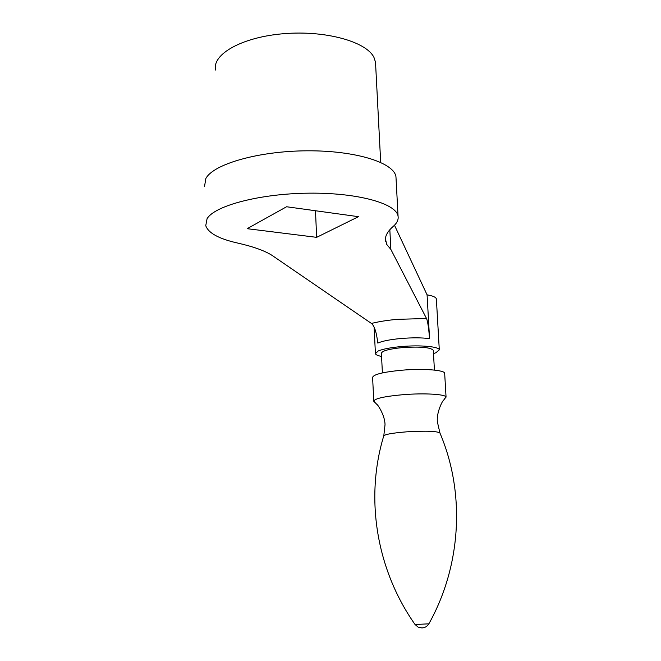 <?xml version="1.0" encoding="UTF-8"?>
<svg xmlns="http://www.w3.org/2000/svg" width="661" height="661" viewBox="0 0 661 661"><rect width="100%" height="100%" fill="white"/><g stroke="black" fill="none" stroke-linecap="round" stroke-linejoin="round"><path stroke-width="0.99" d="M375.002 402.309L373.754 401.128C374.853 398.484 384.727 396.327 403.359 394.658C424.222 392.965 445.547 394.22 446.018 397.03L444.556 398.79M373.762 400.979L372.606 377.489C373.258 374.44 383.083 372.011 402.062 370.193C423.222 368.367 444.754 370.044 444.671 373.316L444.688 373.539M382.397 372.903L381.405 353.338C381.918 350.867 388.99 348.942 402.632 347.57C420.437 346.463 430.658 347.364 433.302 350.28L433.31 350.462M433.484 353.585L435.888 352.751L439.301 349.876C439.325 346.62 420.239 344.852 401.516 346.546C390.684 347.537 382.901 349.025 378.183 351.008L375.423 353.643C375.729 354.775 377.77 355.701 381.562 356.419M436.384 299.259L436.376 298.987C436.004 297.219 432.914 295.839 427.08 294.847L429.551 338.589C428.708 327.864 427.7 321.172 426.527 318.503L390.866 249.428L386.627 244.297L385.454 238.704M429.551 338.589C421.553 337.631 412.059 337.597 401.095 338.49C390.263 339.498 382.496 341.026 377.786 343.067C376.563 332.466 374.457 325.923 371.457 323.452L271.96 255.32C264.565 250.651 253.072 246.553 237.473 243.017C218.898 238.819 208.322 233.036 205.753 225.682L207.067 218.717C214.676 205.621 260.137 193.59 309.042 193.161C357.973 192.615 396.534 203.58 398.071 216.279C398.616 219.774 396.939 223.211 393.039 226.574C387.206 231.714 384.719 236.605 385.586 241.248M247.164 228.689L316.644 237.34L358.469 216.684L286.585 206.753L247.164 228.689M396.071 178.875L395.964 176.851C394.353 162.796 355.915 150.468 307.225 150.807C258.567 151.014 213.379 164.068 205.852 178.52L204.563 186.212M389.833 229.722L390.866 249.428M427.08 294.847L394.477 225.227M215.527 70.033C211.999 54.177 242.141 37.008 283.916 33.686C325.642 30.191 366.491 41.726 373.969 57.441L375.514 62.208L375.638 64.547M315.487 210.743L316.644 237.34M415.001 624.447L415.034 624.48C376.15 569.295 364.955 497.907 383.669 436.186C384.033 434.5 391.733 433.054 406.771 431.823C426.362 430.716 437.425 431.129 439.962 433.079C465.344 492.536 461.576 565.312 428.857 623.844L428.89 623.769M415.034 624.48L428.857 623.844C427.246 626.421 424.932 627.793 421.908 627.95L418.049 627.066L415.034 624.48M371.457 323.452C378.53 321.643 387.115 320.279 397.211 319.346L426.527 318.503M446.018 397.03L442.87 401.161C443.49 399.459 436.31 411.572 437.367 421.825L439.962 433.079M373.779 401.26L377.324 404.871C376.53 403.251 384.95 414.447 385.024 424.742L383.818 435.673M444.671 373.316L446.059 397.154M433.302 350.28L434.426 370.086M375.407 353.338L374.109 327.253M439.301 349.876L436.376 298.987M398.071 216.279L395.964 176.851M380.695 162.391L375.514 62.208"/></g></svg>
